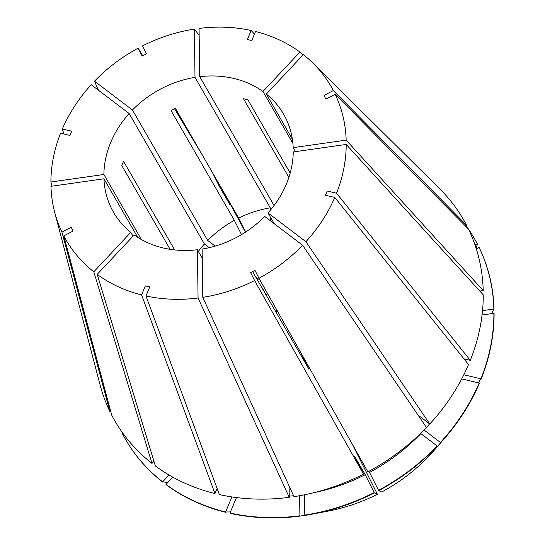 <?xml version="1.0" encoding="UTF-8"?>
<svg xmlns="http://www.w3.org/2000/svg" width="545" height="545" viewBox="0 0 545 545"><rect width="100%" height="100%" fill="white"/><g stroke="black" fill="none" stroke-linecap="round" stroke-linejoin="round"><path stroke-width="0.82" d="M174.666 249.923L123.531 161.306L121.78 165.544L170.122 249.324M63.956 134.029L62.328 128.995A153.118 129.928 -30 0 1 91.199 84.72L129.138 113.523A98.182 83.31 -30 0 0 110.635 142.633A98.182 83.31 -30 0 0 103.884 174.489L141.428 239.555M295.485 151.633L293.183 147.641A98.182 83.31 -30 0 0 283.604 114.157A98.182 83.31 -30 0 0 266.335 94.067L303.333 54.629A153.118 129.928 -30 0 1 313.137 63.302L439.774 188.897A201.269 170.796 -30 0 1 466.602 225.317L465.396 225.937M293.183 147.641L346.17 140.126A153.118 129.928 -30 0 0 335.182 94.285L468.468 229.043A201.269 170.796 -30 0 1 483.217 290.567L479.791 291.05M313.137 63.302A153.118 129.928 -30 0 1 333.315 90.559L324.03 95.402L325.896 99.129L335.182 94.285M274.183 223.654L267.99 212.918A98.182 83.31 -30 0 0 293.244 151.953L346.225 144.439L483.272 294.879A201.269 170.796 -30 0 1 470.287 360.334L463.952 358.848M267.99 212.918L305.929 241.728A153.118 129.928 -30 0 0 334.793 197.453L468.53 364.578A201.269 170.796 -30 0 1 429.787 424.003L418.015 415.065M346.225 144.439A153.118 129.928 -30 0 1 336.551 193.209L327.17 191.016L325.42 195.253L334.793 197.453M258.964 278.291L254.978 270.34L250.625 272.616L254.61 280.566A153.118 129.928 -30 0 1 202.794 297.338L202.127 249.085A98.182 83.31 -30 0 0 264.686 216.44L302.625 245.25L426.483 427.525A201.269 170.796 -30 0 1 367.882 471.875L258.964 278.291A153.118 129.928 -30 0 0 302.625 245.25M217.087 488.436L214.968 493.559A201.269 170.796 -30 0 1 155.366 465.975L97.187 274.387L134.179 234.95A98.182 83.31 -30 0 0 197.392 249.753L198.067 298.013L289.252 497.333L289.095 485.97M97.187 274.387A153.118 129.928 -30 0 0 141.591 294.94L145.338 285.893L149.739 286.922L145.992 295.969A153.118 129.928 -30 0 0 198.067 298.013M62.328 128.995L71.708 131.188L69.951 135.433L60.57 133.232A153.118 129.928 -30 0 0 50.896 182.003L103.884 174.489M54.718 212.407L100.082 384.906A201.269 170.796 -30 0 0 109.865 411.455L61.946 232.156A153.118 129.928 -30 0 1 54.718 212.407A153.118 129.928 -30 0 1 50.958 186.315L103.945 178.801A98.182 83.31 -30 0 0 113.523 212.291A98.182 83.31 -30 0 0 130.786 232.381L133 236.21M61.946 232.156L71.231 227.313L73.098 231.039L63.813 235.883A153.118 129.928 -30 0 0 93.795 271.812L130.786 232.381M292.883 143.376L262.949 91.492A98.182 83.31 -30 0 0 199.736 76.688L199.061 28.435A153.118 129.928 -30 0 1 251.136 30.479L247.389 39.519L251.783 40.548L255.537 31.508A153.118 129.928 -30 0 1 299.941 52.054L302.945 55.045M262.949 91.492L299.941 52.054M292.352 139.152L266.335 94.067M299.362 350.094L309.001 369.333L252.601 271.587M202.256 258.18L197.392 249.753M129.138 113.523L204.423 244.003A98.182 83.31 -30 0 0 198.346 251.409M103.945 178.801L137.721 237.341M288.877 177.404L243.472 98.72L247.866 99.749L290.185 173.085M274.067 205.513L199.736 76.688M214.968 493.559L141.591 294.94M289.252 497.333A201.269 170.796 -30 0 1 219.363 494.588L145.992 295.969M336.551 193.209L470.287 360.334M204.423 244.003L209.246 247.668M261.838 287.597L262.172 287.849A14.729 12.494 -30 0 0 262.07 287.998M230.467 511.925L225.61 512.007L231.863 496.917M225.61 512.007A201.269 170.789 -30 0 1 166.007 484.423L166.198 484.743A201.269 170.789 -30 0 0 225.8 512.327M299.621 495.725L299.9 515.774A201.269 170.789 -30 0 1 230.01 513.036L230.194 513.356A201.269 170.789 -30 0 0 300.084 516.101L304.703 515.223M120.745 430.23L120.52 429.896A201.269 170.789 -30 0 1 120.506 429.882M437.315 446.294L428.179 456.873A161.994 137.463 -30 0 1 381.759 491.999L378.707 490.643A201.269 170.789 -30 0 0 437.315 446.294L437.124 445.974A201.269 170.789 -30 0 1 378.523 490.316L378.707 490.643M481.119 379.102A201.269 170.789 -30 0 0 494.104 313.647L493.913 313.327A201.269 170.789 -30 0 1 480.928 378.782L478.326 382.822M166.007 484.423L172.82 477.161M289.238 496.134A177.704 150.795 -30 0 0 293.578 495.766M230.01 513.036L236.421 497.551M368.917 471.316L369.565 472.433A177.704 150.795 -30 0 0 420.856 433.616L437.124 445.974M369.565 472.433L378.523 490.316M482.046 315.01L493.913 313.327M464.708 359.802A177.704 150.795 -30 0 0 464.926 359.08M463.815 374.776L480.928 378.782M110.635 411.053L109.865 411.455M333.315 90.559L466.602 225.317M475.015 244.923L477.243 243.765L477.427 244.085A201.269 170.789 -30 0 0 474.327 238.431A201.269 170.789 -30 0 0 474.232 238.267M477.427 244.085L476.064 248.077M477.243 243.765A201.269 170.789 -30 0 0 474.143 238.104A201.269 170.789 -30 0 0 468.489 229.098M468.434 229.002A201.269 170.789 -30 0 0 466.043 225.603M254.481 34.056L251.136 30.479M142.749 55.788L138.164 48.151A153.118 129.928 -30 0 0 94.503 81.191L132.442 110.001L207.727 240.481L215.146 246.115M270.32 210.234L270.286 207.836L195.001 77.363A98.182 83.31 -30 0 0 132.442 110.001M195.001 77.363L194.327 29.103A153.118 129.928 -30 0 0 142.517 45.882L146.496 53.832L142.15 56.101L138.164 48.151M270.286 207.836A98.182 83.31 -30 0 0 238.696 218.068L245.686 232.013M207.727 240.481A98.182 83.31 -30 0 1 234.35 220.337L171.055 110.642L175.408 108.373L238.696 218.068M63.813 235.883L111.732 415.181A201.269 170.796 -30 0 0 151.973 463.407L93.795 271.812M202.794 297.338L293.987 496.659A201.269 170.796 -30 0 0 363.529 474.143L354.57 456.254L365.211 474.702L374.361 492.912L377.406 494.274L352.417 444.386M254.61 280.566L363.529 474.143M52.02 186.165L50.896 182.003M194.327 29.103L199.157 35.261M98.42 90.204L94.503 81.191M203.026 156.245L174.55 108.789M305.929 241.728L429.787 424.003M346.17 140.126L483.217 290.567M276.438 309.356L276.492 312.987M270.463 220.834L270.415 217.121M255.646 276.86L260.026 280.191M234.35 220.337L241.503 234.623M262.172 287.849L266.301 295.002L267.595 293.646M304.348 494.819L304.819 515.427A201.269 170.789 -30 0 0 313.218 513.976L328.621 511.012A161.994 137.463 -30 0 0 377.406 494.274M440.619 442.772L431.483 453.351A161.994 137.463 -30 0 0 434.576 449.877L444.856 438.017A201.269 170.789 -30 0 0 479.362 383.346L479.171 383.019A201.269 170.789 -30 0 1 440.428 442.445L440.619 442.772A201.269 170.789 -30 0 0 444.856 438.017M167.805 482.509L162.621 481.848L169.039 475.008M125.575 439.447A201.269 170.789 -30 0 0 125.67 439.604A201.269 170.789 -30 0 0 162.805 482.168M313.218 513.976A201.269 170.789 -30 0 0 374.361 492.912M245.454 232.163L225.426 195.069M494.043 309.335A201.269 170.789 -30 0 0 479.293 247.811L479.109 247.491A201.269 170.789 -30 0 1 493.859 309.015L491.699 313.641M122.932 433.336L122.38 433.622A201.269 170.789 -30 0 0 125.479 439.284A201.269 170.789 -30 0 0 162.621 481.848M304.635 515.107A201.269 170.789 -30 0 0 374.17 492.585M220.882 187.187A201.269 170.789 -30 0 0 220.064 187.63M313.607 492.748A177.704 150.795 -30 0 0 365.211 474.702M222.98 190.825L230.058 204.954L219.417 186.506L212.332 172.377M424.092 429.978L424.16 430.094A177.704 150.795 -30 0 0 426.279 427.736M426.476 427.518A177.704 150.795 -30 0 0 429.617 423.874M424.16 430.094L440.428 442.445M461.69 378.925L479.171 383.019M482.523 310.623L493.859 309.015M476.337 248.936L479.109 247.491M153.942 461.302L151.973 463.407"/></g></svg>
